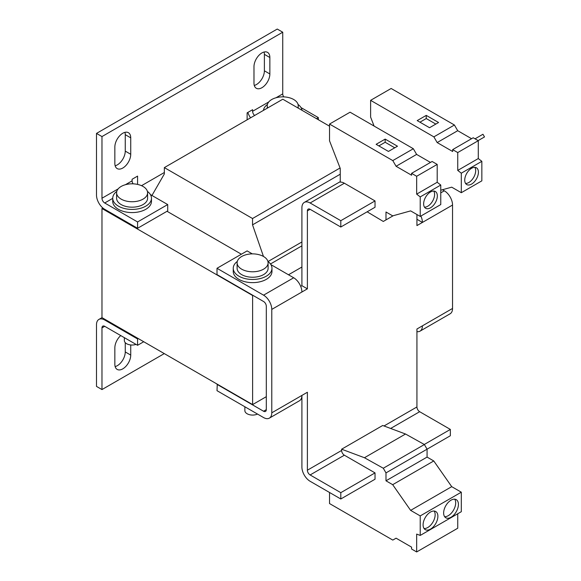<?xml version="1.0" encoding="UTF-8"?>
<svg xmlns="http://www.w3.org/2000/svg" width="581" height="581" viewBox="0 0 581 581"><rect width="100%" height="100%" fill="white"/><g stroke="black" fill="none" stroke-linecap="round" stroke-linejoin="round"><path stroke-width="0.87" d="M430.492 512.035A10.458 6.035 120 0 0 423.658 521.251A10.458 6.035 120 0 0 425.263 529.632A10.458 6.035 120 0 0 430.492 529.117A10.458 6.035 120 0 0 437.326 519.901A10.458 6.035 120 0 0 435.721 511.52A10.458 6.035 120 0 0 430.492 512.035M424.079 528.521A10.458 6.035 120 0 0 427.754 527.533A10.458 6.035 120 0 0 434.167 511.04M451.03 500.176A10.458 6.035 120 0 0 444.204 509.392A10.458 6.035 120 0 0 445.801 517.773A10.458 6.035 120 0 0 451.03 517.257A10.458 6.035 120 0 0 457.864 508.041A10.458 6.035 120 0 0 456.259 499.66A10.458 6.035 120 0 0 451.03 500.176M444.618 516.669A10.458 6.035 120 0 0 448.292 515.674A10.458 6.035 120 0 0 454.712 499.188M430.492 207.809A9.681 5.592 120 0 0 436.818 199.276A9.681 5.592 120 0 0 435.336 191.512A9.681 5.592 120 0 0 430.492 191.991A9.681 5.592 120 0 0 424.166 200.525A9.681 5.592 120 0 0 425.648 208.288A9.681 5.592 120 0 0 430.492 207.809M424.479 207.156A9.681 5.592 120 0 0 427.754 206.226A9.681 5.592 120 0 0 433.767 191.069M471.576 184.09A9.681 5.592 120 0 0 477.902 175.556A9.681 5.592 120 0 0 476.413 167.8A9.681 5.592 120 0 0 471.576 168.279A9.681 5.592 120 0 0 465.25 176.813A9.681 5.592 120 0 0 466.732 184.569A9.681 5.592 120 0 0 471.576 184.09M465.563 183.436A9.681 5.592 120 0 0 468.838 182.507A9.681 5.592 120 0 0 474.844 167.35M124.356 337.663L124.356 340.553A7.749 4.474 0 0 0 126.622 343.712A7.749 4.474 0 0 0 136.034 344.402M151.467 198.237L151.467 201.404A19.369 11.184 180 0 1 124.697 211.731A19.369 11.184 180 0 1 112.736 201.404L112.736 198.237A19.369 11.184 0 0 0 124.697 208.572A19.369 11.184 0 0 0 151.467 198.237A19.369 11.184 0 0 0 147.4 191.389M116.803 191.389A19.369 11.184 0 0 0 112.736 198.237M121.146 186.465A15.491 8.947 180 0 1 125.532 184.685A25.179 25.179 0 0 1 138.67 184.685A15.491 8.947 180 0 1 143.057 186.465A15.491 8.947 180 0 1 147.596 192.79A15.491 8.947 180 0 1 143.057 199.116A15.491 8.947 180 0 1 121.146 199.116A15.491 8.947 180 0 1 116.607 192.79A15.491 8.947 180 0 1 121.146 186.465M116.607 192.79L116.607 198.237A15.491 8.947 0 0 0 121.146 204.563A15.491 8.947 0 0 0 138.031 206.502A15.491 8.947 0 0 0 147.596 198.237L147.596 192.79M302.026 110.317A19.369 11.184 0 0 0 300.624 106.998A19.369 11.184 0 0 0 298.031 104.42M267.434 104.42A19.369 11.184 0 0 0 263.425 110.405M267.681 107.943A15.491 8.947 180 0 1 267.238 105.822A15.491 8.947 180 0 1 271.777 99.496A15.491 8.947 180 0 1 276.164 97.724A25.179 25.179 0 0 1 289.302 97.724A15.491 8.947 180 0 1 293.688 99.496A15.491 8.947 180 0 1 298.227 105.822A15.491 8.947 180 0 1 297.813 107.884M244.862 406.758L244.862 410.6A7.749 4.474 0 0 0 247.128 413.759A7.749 4.474 0 0 0 257.514 414.064M237.309 261.435A19.369 11.184 0 0 0 233.242 268.291L233.242 271.45A19.369 11.184 0 0 0 245.204 281.785A19.369 11.184 0 0 0 271.973 271.45L271.973 268.291A19.369 11.184 0 0 0 267.914 261.435M233.242 268.291A19.369 11.184 0 0 0 245.204 278.619A19.369 11.184 0 0 0 271.973 268.291M237.113 262.837L237.113 268.291A15.491 8.947 0 0 0 241.652 274.617A15.491 8.947 0 0 0 258.538 276.556A15.491 8.947 0 0 0 268.102 268.291L268.102 262.837A15.491 8.947 180 0 1 263.563 269.163A15.491 8.947 180 0 1 241.652 269.163A15.491 8.947 180 0 1 237.113 262.837A15.491 8.947 180 0 1 241.652 256.511A15.491 8.947 180 0 1 246.039 254.739A25.179 25.179 0 0 1 259.177 254.739A15.491 8.947 180 0 1 263.563 256.511A15.491 8.947 180 0 1 268.102 262.837M367.141 211.811L383.293 221.455L385.987 219.901L385.987 212L392.683 215.863L410.636 210.888L420.223 216.422L420.223 196.908L416.664 194.127L416.664 176.275L411.58 173.341L411.58 175.23L396.082 166.275L392.792 160.588L413.338 148.729L350.074 112.198L329.529 124.058L329.529 140.82L340.248 168.446L340.248 182.122A11.62 6.711 60 0 1 344.359 183.218L375.028 200.932L375.028 207.257L340.8 227.018L340.8 220.693L375.028 200.932M392.792 160.588L329.529 124.058M388.449 151.438L376.125 144.32L385.167 139.106L397.491 146.216L388.449 151.438M440.761 190.205L451.72 187.169L461.299 192.703L461.299 173.189L457.741 170.415L457.741 152.556L452.664 149.622L452.664 151.51L437.166 142.563L433.876 136.869L454.415 125.009L391.151 88.479L370.613 100.339L370.613 117.101L374.091 126.07M433.876 136.869L370.613 100.339M429.533 127.718L417.209 120.601L426.243 115.387L438.568 122.497L429.533 127.718M222.479 278.096L252.612 295.489L252.612 404.594L101.973 317.625L101.973 208.521L222.479 278.088M307.385 210.888L310.123 209.313A3.871 2.237 60 0 0 308.184 209.116A3.871 2.237 60 0 0 307.385 210.888L307.385 288.844L271.777 309.404L271.777 412.815L301.909 395.421L301.909 467.051A11.62 6.711 60 0 0 310.123 481.279L340.8 498.992L340.8 492.666L310.123 474.953A3.871 2.237 60 0 1 307.385 470.211L307.385 392.255L301.909 395.421A11.62 6.711 60 0 1 299.498 400.737L269.373 418.131A11.62 6.711 -120 0 0 271.777 412.815M341.621 449.207L364.447 457.734L405.523 434.014L382.697 425.488L341.621 449.207L341.621 450.449L307.385 470.211M390.657 428.458L419.671 411.711A3.871 2.237 -120 0 1 416.933 406.961L416.933 329.013L452.541 308.453L452.541 205.042L416.933 225.595L416.933 214.527M419.671 411.711L450.348 429.417L450.348 435.743L385.987 472.898L385.987 480.807L392.683 484.677L410.636 510.372L420.223 515.913L420.223 535.428L416.664 534.092L416.664 551.95L411.58 549.016L411.58 547.135L396.082 538.18L392.792 540.083L329.529 503.553L329.529 492.485M450.348 429.417L424.283 444.465M300.704 286.375L301.909 285.685L307.385 288.844M271.777 309.404A11.62 6.711 -120 0 0 263.563 295.17L217.004 268.291L217.004 274.617L263.563 301.495A3.871 2.237 -120 0 1 266.301 306.238L266.301 409.649L263.563 411.232A3.871 2.237 -120 0 0 265.502 411.428A3.871 2.237 -120 0 0 266.301 409.649M301.909 285.685L301.909 207.729A11.62 6.711 60 0 1 304.313 202.406A11.62 6.711 60 0 1 310.123 202.987L340.8 220.693M416.933 219.269L422.409 222.436A11.62 6.711 -120 0 0 420.884 216.045M310.123 474.953L344.359 455.192A3.871 2.237 60 0 1 341.621 450.449M344.359 455.192L375.028 472.898L375.028 479.223L340.8 498.992M375.028 472.898L340.8 492.666M310.123 209.313L340.8 227.018M442.461 189.74L444.32 190.808A11.62 6.711 60 0 1 452.541 205.042M416.933 331.628A11.62 6.711 -120 0 0 420.005 331.17A11.62 6.711 -120 0 0 422.409 325.847M452.541 308.453A11.62 6.711 60 0 1 450.13 313.776L420.005 331.17M217.279 384.194L217.004 390.679L263.563 417.557A11.62 6.711 -120 0 0 269.373 418.131M217.004 384.353L263.563 411.232M270.906 264.624L293.688 277.776A11.62 6.711 60 0 1 301.909 292.011M217.004 268.291L247.128 250.898L252.277 253.868M266.301 396.685L252.612 404.594M301.909 267.028L288.488 274.769M364.447 457.734L383.293 468.235L385.987 472.898M405.523 434.014L424.377 444.523L383.293 468.235M424.377 444.523L427.071 449.186L427.071 457.087L385.987 480.807M427.071 457.087L433.767 460.958L392.683 484.677M433.767 460.958L451.72 486.66L410.636 510.372M451.72 486.66L461.299 492.194L420.223 515.913M461.299 492.194L461.299 511.708L420.223 535.428M457.741 513.764L457.741 528.231L416.664 551.95M385.987 219.901L393.257 215.704M420.223 216.422L440.761 204.563L440.761 185.048L437.202 182.267L437.202 164.416L432.126 161.482L411.58 173.341M420.223 196.908L440.761 185.048M416.664 194.127L437.202 182.267M416.664 176.275L437.202 164.416M430.492 162.426L416.621 154.415L413.338 148.729M396.082 166.275L416.621 154.415M461.299 192.703L481.845 180.851L481.845 161.329L478.286 158.555L478.286 140.696L473.203 137.762L452.664 149.622M461.299 173.189L481.845 161.329M457.741 170.415L478.286 158.555M457.741 152.556L478.286 140.696M471.569 138.706L457.705 130.703L454.415 125.009M437.166 142.563L457.705 130.703M478.134 140.609L484.503 136.934L482.956 134.255L475.04 138.823M329.529 126.193L282.802 99.213L164.35 167.604L252.539 218.521L252.539 224.847L263.469 256.461M340.067 167.982L252.539 218.521M340.248 174.206L252.539 224.847M301.909 241.957L268.023 261.523M301.909 245.836L270.477 263.977M151.953 195.47L164.35 173.93L164.35 167.604M137.581 345.296L137.581 338.97L104.711 319.993A11.62 6.711 60 0 0 98.901 319.419A11.62 6.711 60 0 0 96.497 324.735L96.497 386.409L101.973 389.568L101.973 327.902A3.871 2.237 60 0 1 102.779 326.13A3.871 2.237 60 0 1 104.711 326.319L137.581 345.296L143.739 341.737M137.581 338.97L138.263 338.578M301.023 107.601L318.337 117.602L316.485 118.669M318.337 119.73L318.337 117.602M250.571 117.827A11.62 6.711 60 0 1 247.855 112.438M282.736 32.209L101.973 136.571L96.497 133.412L277.253 29.05L282.736 32.209L282.736 93.882A3.871 2.237 -120 0 0 283.71 96.867M254.623 115.488A3.871 2.237 60 0 1 252.604 111.276L252.604 109.693L247.128 112.852L247.128 119.809M150.392 194.57L167.706 204.563L167.706 210.888L137.581 228.282L104.711 209.313A11.62 6.711 60 0 1 96.497 195.078L96.497 133.412M137.581 228.282L137.581 221.957L104.711 202.987A3.871 2.237 60 0 1 101.973 198.237L101.973 136.571M167.706 204.563L137.581 221.957M137.581 184.417L137.581 176.101L132.098 179.268L132.098 180.844A3.871 2.237 -120 0 0 133.078 183.836M101.973 389.568L164.285 353.597M130.732 137.835L130.732 154.285A11.235 6.485 120 0 1 125.83 165.585A11.235 6.485 120 0 1 117.173 168.592A11.235 6.485 120 0 1 114.849 163.45L114.849 147.008A11.235 6.485 120 0 1 119.751 135.707A11.235 6.485 120 0 1 128.408 132.693A11.235 6.485 120 0 1 130.732 137.835L125.256 134.676A11.235 6.485 120 0 0 124.951 132.352M269.86 57.512L269.86 73.954A11.235 6.485 120 0 1 264.958 85.262A11.235 6.485 120 0 1 256.301 88.268A11.235 6.485 120 0 1 253.977 83.127L253.977 66.684A11.235 6.485 120 0 1 258.879 55.377A11.235 6.485 120 0 1 267.536 52.37A11.235 6.485 120 0 1 269.86 57.512L264.384 54.353A11.235 6.485 120 0 0 264.079 52.021M141.517 185.688L164.35 172.506M115.147 165.781A11.235 6.485 120 0 0 125.256 151.118L125.256 134.676M254.275 85.451A11.235 6.485 120 0 0 264.384 70.795L264.384 54.353M115.147 366.596A11.235 6.485 120 0 0 125.256 351.933L125.256 342.645M130.732 344.954L130.732 355.1A11.235 6.485 120 0 1 125.83 366.4A11.235 6.485 120 0 1 117.173 369.414A11.235 6.485 120 0 1 114.849 364.272L114.849 347.823A11.235 6.485 120 0 1 120.732 335.571M167.023 211.288L241.384 254.217M102.866 208.005L101.973 208.521M419.947 122.184L426.243 118.546L435.83 124.08M426.243 118.546L426.243 115.387M378.863 145.904L385.167 142.265L394.753 147.799M385.167 142.265L385.167 139.106M416.933 406.961L384.005 425.975M344.359 183.218L310.123 202.987M440.761 192.863L444.32 190.808M293.688 277.776L263.563 295.17M104.711 319.993L105.401 319.601M101.973 327.902L104.711 326.319M104.711 202.987L112.736 198.353M282.736 93.882L276.004 97.768M268.778 101.936L252.604 111.276M132.098 180.844L125.365 184.736M118.146 188.905L101.973 198.237M125.256 351.933L130.732 355.1M264.384 70.795L269.86 73.954M125.256 151.118L130.732 154.285M298.227 108.124L298.227 105.822M304.313 202.406L340.248 181.664M267.238 108.204L267.238 105.822M98.901 319.419L101.995 317.633"/></g></svg>
